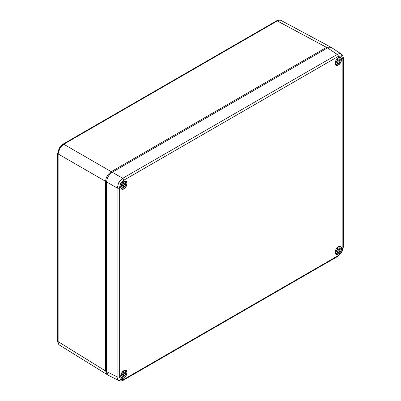 <?xml version="1.0" encoding="UTF-8"?>
<svg xmlns="http://www.w3.org/2000/svg" width="401" height="401" viewBox="0 0 401 401"><rect width="100%" height="100%" fill="white"/><g stroke="black" fill="none" stroke-linecap="round" stroke-linejoin="round"><path stroke-width="0.6" d="M123.603 186.139L123.603 187.578A3.579 2.065 120 0 0 125.769 183.442A3.579 2.065 120 0 0 123.603 181.798L123.653 184.184L124.977 183.508L124.977 184.285L123.653 185.137L123.603 186.139L122.831 185.693M120.726 186.681A3.579 2.065 120 0 0 122.876 187.999L122.826 185.618L121.498 186.295L121.498 185.518L122.826 184.66L122.876 182.365M122.596 187.247L123.443 187.683M122.631 184.786L122.596 185.483M122.826 184.66L123.653 185.137M122.044 185.167L122.826 185.618M123.603 183.242L122.876 182.821M122.871 183.733L123.653 184.184M124.265 183.874L124.977 184.285M123.423 184.054L122.836 184.43M122.716 188.104L122.716 188.104A3.815 2.2 -60 0 1 121.242 188.149A3.815 2.2 -60 0 1 120.786 187.773M107.719 374.865L107.192 374.614L105.628 371.03L58.13 341.622C58.15 343.381 58.691 344.589 59.764 345.246L59.694 345.206C57.874 344.354 57.533 340.905 57.684 340.985L57.684 153.307A1.584 0.917 180 0 0 58.13 153.944L58.13 341.622A1.584 0.917 180 0 1 57.684 340.985M111.749 172.52L111.237 171.658L63.734 144.235A1.584 0.917 -120 0 0 62.962 144.17L276.52 20.872C276.364 20.792 279.512 19.348 281.176 20.506L281.246 20.541C280.144 19.945 278.825 20.08 277.291 20.942L63.734 144.235L59.764 148.415L58.13 153.944L105.628 181.367C105.949 177.237 107.819 174.004 111.237 171.658L326.509 47.373L330.394 46.932L330.875 47.263M106.616 371.045L105.628 371.03L105.628 181.367L106.631 181.382M338.073 62.315L338.073 63.759A3.579 2.065 120 0 0 340.238 59.619A3.579 2.065 120 0 0 338.073 57.98L338.118 60.361L339.447 59.689L339.447 60.466L338.118 61.318L338.073 62.315L337.296 61.869M335.196 62.862A3.579 2.065 120 0 0 337.341 64.18L337.296 61.794L335.968 62.471L335.968 61.694L337.296 60.842L337.341 58.541M337.061 63.423L337.913 63.864M337.101 60.967L337.066 61.664M337.296 60.842L338.118 61.318M336.514 61.343L337.296 61.794M338.073 59.418L337.341 58.997M337.341 59.914L338.118 60.361M338.73 60.05L339.447 60.466M337.893 60.23L337.306 60.611M337.181 64.285L337.181 64.285A3.815 2.2 -60 0 1 335.712 64.33A3.815 2.2 -60 0 1 335.256 63.954M123.603 375.191L123.603 376.634A3.579 2.065 120 0 0 125.769 372.494A3.579 2.065 120 0 0 123.603 370.855L123.653 373.241L124.977 372.564L124.977 373.341L123.653 374.193L123.603 375.191L122.831 374.745M120.726 375.737A3.579 2.065 120 0 0 122.876 377.055L122.826 374.669L121.498 375.346L121.498 374.569L122.826 373.717L122.876 371.421M122.596 376.298L123.443 376.739M122.631 373.842L122.596 374.539M122.826 373.717L123.653 374.193M122.044 374.218L122.826 374.669M123.603 372.298L122.876 371.877M122.871 372.79L123.653 373.241M124.265 372.925L124.977 373.341M123.423 373.105L122.836 373.486M122.716 377.161L122.716 377.161A3.815 2.2 -60 0 1 121.242 377.206A3.815 2.2 -60 0 1 120.786 376.83M338.073 251.372L338.073 252.81A3.579 2.065 120 0 0 340.238 248.67A3.579 2.065 120 0 0 338.073 247.031L338.118 249.417L339.447 248.74L339.447 249.517L338.118 250.369L338.073 251.372L337.296 250.921M335.196 251.913A3.579 2.065 120 0 0 337.341 253.231L337.296 250.846L335.968 251.522L335.968 250.745L337.296 249.893L337.341 247.597M337.061 252.48L337.913 252.916M337.101 250.018L337.066 250.715M337.296 249.893L338.118 250.369M336.514 250.399L337.296 250.846M338.073 248.475L337.341 248.054M337.341 248.966L338.118 249.417M338.73 249.106L339.447 249.517M337.893 249.287L337.306 249.663M337.181 253.337L337.181 253.337A3.815 2.2 -60 0 1 335.712 253.382A3.815 2.2 -60 0 1 335.256 253.006M118.972 380.569L118.786 380.474C117.719 379.817 117.167 378.604 117.127 376.84A1.584 0.917 0 0 0 119.328 376.815L120.641 379.717L123.809 379.401L338.369 255.527L341.537 252.184L342.85 247.763L342.85 58.932L341.537 56.03L338.369 56.346L123.809 180.219L120.641 183.563L119.328 187.979L119.328 376.815M123.809 379.401A1.584 0.917 -120 0 1 123.483 380.128L123.483 380.128C123.518 380.243 120.631 381.597 118.937 380.554L108.405 375.356L106.616 371.647L117.127 376.84L117.127 188.004L118.786 182.49L122.731 178.3L337.286 54.426C338.835 53.574 340.163 53.448 341.266 54.045L341.411 54.135C343.161 55.077 343.431 58.255 343.316 58.285L343.316 58.285A1.584 0.917 0 0 1 342.85 58.932M119.328 187.979A1.584 0.917 180 0 1 117.127 188.004L106.616 181.934L106.616 371.647M106.616 181.934C106.972 177.828 108.836 174.59 112.215 172.23L122.731 178.3A1.584 0.917 -120 0 1 123.809 180.219M338.369 56.346A1.584 0.917 -120 0 0 337.286 54.426L327.532 47.914L112.215 172.23M327.532 47.914L331.642 47.614L341.411 54.135M124.5 181.342A3.815 2.2 -60 0 1 125.057 181.548A3.815 2.2 -60 0 1 125.769 183.518M62.962 144.17L59.213 148.094L59.764 148.415M327.015 48.215L326.509 47.373L277.291 20.942A1.584 0.917 60 0 0 276.52 20.872M338.97 57.518A3.815 2.2 -60 0 1 339.522 57.724A3.815 2.2 -60 0 1 340.233 59.694M124.5 370.394A3.815 2.2 -60 0 1 125.057 370.604A3.815 2.2 -60 0 1 125.769 372.569M338.97 246.575A3.815 2.2 -60 0 1 339.522 246.78A3.815 2.2 -60 0 1 340.233 248.75M338.324 254.174A4.511 2.607 -60 0 1 335.131 252.329A4.511 2.607 -60 0 1 338.324 246.805A4.511 2.607 -60 0 1 341.512 248.645A4.511 2.607 -60 0 1 338.324 254.174M335.141 252.074A4.356 2.511 120 0 0 335.963 254.149A4.356 2.511 120 0 0 338.218 253.983A4.356 2.511 120 0 0 341.081 250.074A4.356 2.511 120 0 0 340.314 246.615A4.356 2.511 120 0 0 338.324 246.815M338.324 65.117A4.511 2.607 -60 0 1 335.131 63.278A4.511 2.607 -60 0 1 338.324 57.749A4.511 2.607 -60 0 1 341.512 59.594A4.511 2.607 -60 0 1 338.324 65.117M335.141 63.022A4.356 2.511 120 0 0 335.963 65.097A4.356 2.511 120 0 0 338.218 64.927A4.356 2.511 120 0 0 341.081 61.022A4.356 2.511 120 0 0 340.314 57.559A4.356 2.511 120 0 0 338.324 57.759M123.854 188.941A4.511 2.607 -60 0 1 120.666 187.097A4.511 2.607 -60 0 1 123.854 181.573A4.511 2.607 -60 0 1 127.047 183.412A4.511 2.607 -60 0 1 123.854 188.941M120.671 186.841A4.356 2.511 120 0 0 121.498 188.921A4.356 2.511 120 0 0 123.749 188.751A4.356 2.511 120 0 0 126.616 184.841A4.356 2.511 120 0 0 125.849 181.382A4.356 2.511 120 0 0 123.854 181.583M123.854 377.993A4.511 2.607 -60 0 1 120.666 376.153A4.511 2.607 -60 0 1 123.854 370.624A4.511 2.607 -60 0 1 127.047 372.469A4.511 2.607 -60 0 1 123.854 377.993M120.671 375.897A4.356 2.511 120 0 0 121.498 377.973A4.356 2.511 120 0 0 123.749 377.802A4.356 2.511 120 0 0 126.616 373.897A4.356 2.511 120 0 0 125.849 370.439A4.356 2.511 120 0 0 123.854 370.634M118.786 380.474A1.584 1.293 -60 0 0 120.641 379.717M118.786 182.49L120.641 183.563M123.483 380.128L338.038 256.254L341.792 252.329L341.537 252.184M338.038 256.254A1.584 0.917 -120 0 0 338.369 255.527M341.266 54.045A1.584 1.293 120 0 1 341.537 56.03M341.792 252.329L343.316 247.116A1.584 0.917 180 0 1 342.85 247.763M122.816 188.114L120.831 187.949M123.563 187.688C125.814 185.838 126.31 183.788 125.057 181.548L124.676 181.292M59.694 345.206L107.192 374.614M281.176 20.501L330.394 46.932M59.213 148.094L57.684 153.307M337.281 64.295L335.301 64.125M338.028 63.864C340.284 62.015 340.78 59.97 339.522 57.724L339.141 57.473M122.816 377.171L120.831 377M123.563 376.739C125.814 374.89 126.31 372.845 125.057 370.604L124.676 370.349M337.281 253.347L335.301 253.176M338.028 252.916C340.284 251.066 340.78 249.021 339.522 246.78L339.141 246.525M335.963 254.149C334.529 251.973 335.306 249.547 338.289 246.876L340.314 246.615M335.963 65.097C334.529 62.917 335.306 60.491 338.289 57.824L340.314 57.559M121.498 188.921C120.064 186.741 120.836 184.315 123.824 181.643L125.849 181.382M121.498 377.973C120.064 375.792 120.836 373.371 123.824 370.699L125.849 370.439M343.316 247.116L343.316 58.285"/></g></svg>
